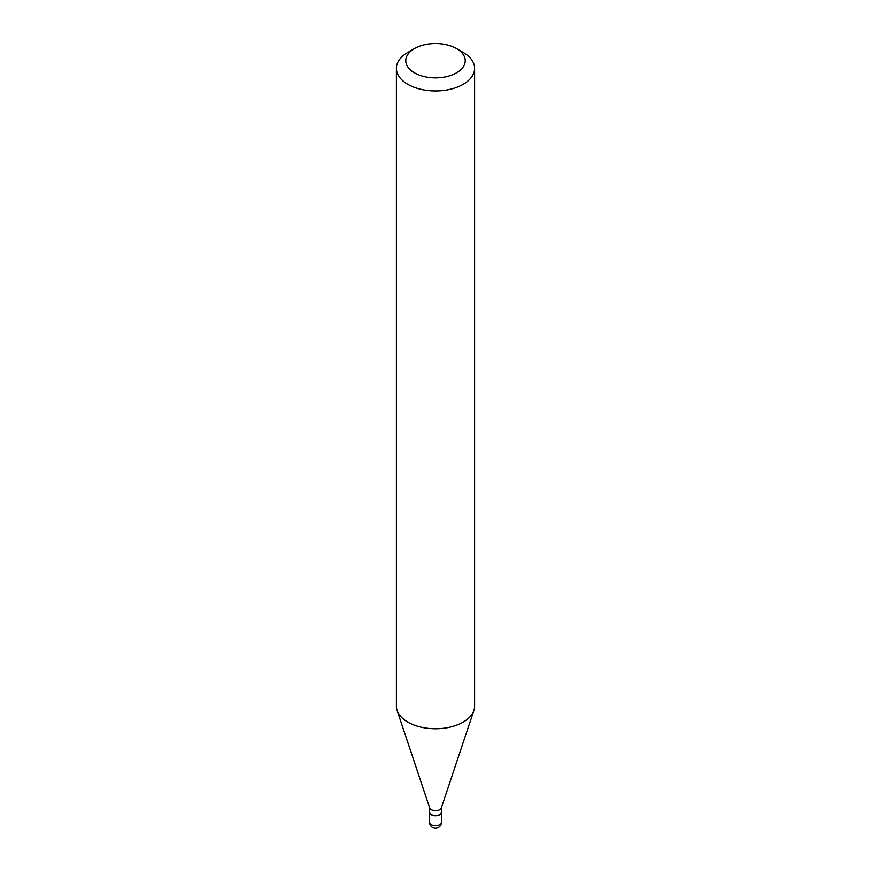 <?xml version="1.0" encoding="UTF-8"?>
<svg xmlns="http://www.w3.org/2000/svg" width="871" height="871" viewBox="0 0 871 871"><rect width="100%" height="100%" fill="white"/><g stroke="black" fill="none" stroke-linecap="round" stroke-linejoin="round"><path stroke-width="1.31" d="M429.555 812.208A5.945 3.43 0 0 0 429.555 812.338A5.945 3.43 0 0 0 431.297 814.766A5.945 3.43 0 0 0 437.775 815.506A5.945 3.43 0 0 0 441.445 812.338A5.945 3.43 0 0 0 441.445 812.208M429.555 807.559L429.555 812.077A5.945 3.43 0 0 0 431.297 814.505A5.945 3.43 0 0 0 439.703 814.505L439.703 814.505A5.945 3.43 0 0 0 441.445 812.077L441.445 807.559M407.846 52.412L414.476 48.58L407.846 52.412A39.108 22.581 0 0 0 396.392 68.374L396.392 706.163A39.108 22.581 0 0 0 397.1 710.442L429.664 807.874A5.945 3.43 0 0 0 433.758 810.509A5.945 3.43 0 0 0 439.703 809.66A5.945 3.43 0 0 0 441.336 807.874L473.9 710.442A39.108 22.581 0 0 0 474.608 706.163L474.608 68.374A39.108 22.581 0 0 0 463.154 52.412L456.524 48.58A29.723 17.159 0 0 0 414.476 48.58L414.476 48.58A29.723 17.159 0 0 0 414.476 72.848A29.723 17.159 0 0 0 456.524 72.848A29.723 17.159 0 0 0 456.524 48.58M431.406 814.57A5.629 3.255 0 0 0 431.515 814.635A5.629 3.255 0 0 0 439.485 814.635L439.485 814.635M396.392 68.374A39.108 22.581 0 0 0 420.53 89.234A39.108 22.581 0 0 0 463.154 84.345A39.108 22.581 0 0 0 474.608 68.374M397.1 710.442A39.108 22.581 0 0 0 424.035 727.753A39.108 22.581 0 0 0 463.154 722.124A39.108 22.581 0 0 0 473.9 710.442M441.445 822.3A5.945 5.945 0 0 1 438.472 827.45A5.945 5.945 0 0 1 429.555 822.3A5.945 3.43 0 0 0 431.297 824.728A5.945 3.43 0 0 0 439.703 824.728A5.945 3.43 0 0 0 441.445 822.3L441.445 812.338M429.555 822.3L429.555 812.338"/></g></svg>
